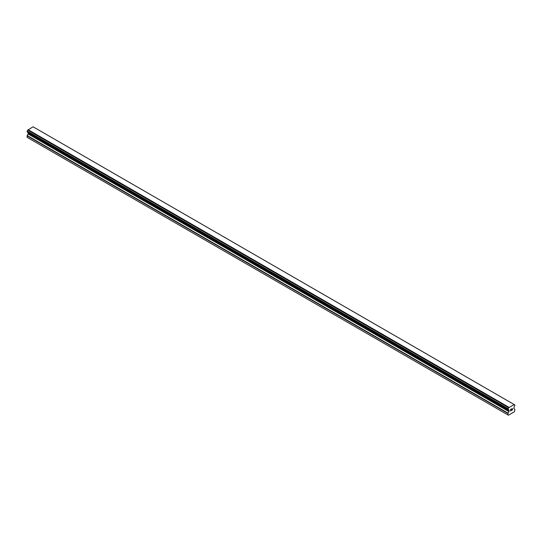 <?xml version="1.0" encoding="UTF-8"?>
<svg xmlns="http://www.w3.org/2000/svg" width="542" height="542" viewBox="0 0 542 542"><rect width="100%" height="100%" fill="white"/><g stroke="black" fill="none" stroke-linecap="round" stroke-linejoin="round"><path stroke-width="0.81" d="M511.228 410.551L510.557 410.836L510.923 410.023L510.557 410.131L510.923 409.928L510.557 410.836L511.228 410.551L510.476 410.985L510.476 409.488L511.228 409.054L510.557 410.138L511.221 409.054M510.469 410.985L511.221 410.551M511.743 409.135L512.434 408.499M512.434 408.939L512.251 409.325L512.434 408.939M512.251 409.325L511.851 410.091L512.251 409.325M511.851 410.091L512.556 409.684L511.844 410.091M511.662 410.294L512.556 409.779L511.668 410.294L512.407 408.797L511.885 408.837L512.407 408.668M508.728 409.982L508.152 409.637A1.023 0.589 -60 0 1 508.504 409.657A1.023 0.589 -60 0 1 508.701 409.955L509.067 411.29L507.989 413.451L507.989 414.955L508.443 415.219L514.446 411.757L514.9 409.461L513.823 408.546L514.189 406.785A1.023 0.589 -60 0 1 514.737 405.836L514.859 404.935L33.889 127.262M508.152 409.637L508.152 408.702A1.023 0.589 -60 0 0 508.701 407.733L514.182 404.569A1.023 0.589 -60 0 0 514.378 404.888A1.023 0.589 -60 0 0 514.731 404.908L514.805 404.908M28.15 132.546L28.089 133.949L27.1 135.818L27.1 137.316L27.554 137.587L508.443 415.219M27.188 131.991L508.078 409.63L27.188 131.997M513.938 404.413L33.048 126.781L27.818 130.094A1.023 0.589 -60 0 1 27.269 131.069L27.141 131.97L508.03 409.603M514.731 404.908L514.189 404.589M508.952 407.293L28.062 129.66M508.728 407.686L27.838 130.046M508.701 407.733L27.818 130.094M508.152 408.702L27.269 131.069M508.078 408.79L27.195 131.15M507.989 414.955L27.1 137.316M508.03 408.871L27.141 131.239M507.989 409.02L27.1 131.388M507.989 409.508L27.1 131.869M509.067 410.314L28.177 132.675M509.067 411.29L28.177 133.657M508.979 411.588L28.089 133.949M508.078 413.16L27.188 135.52M507.989 413.451L27.1 135.818"/></g></svg>
